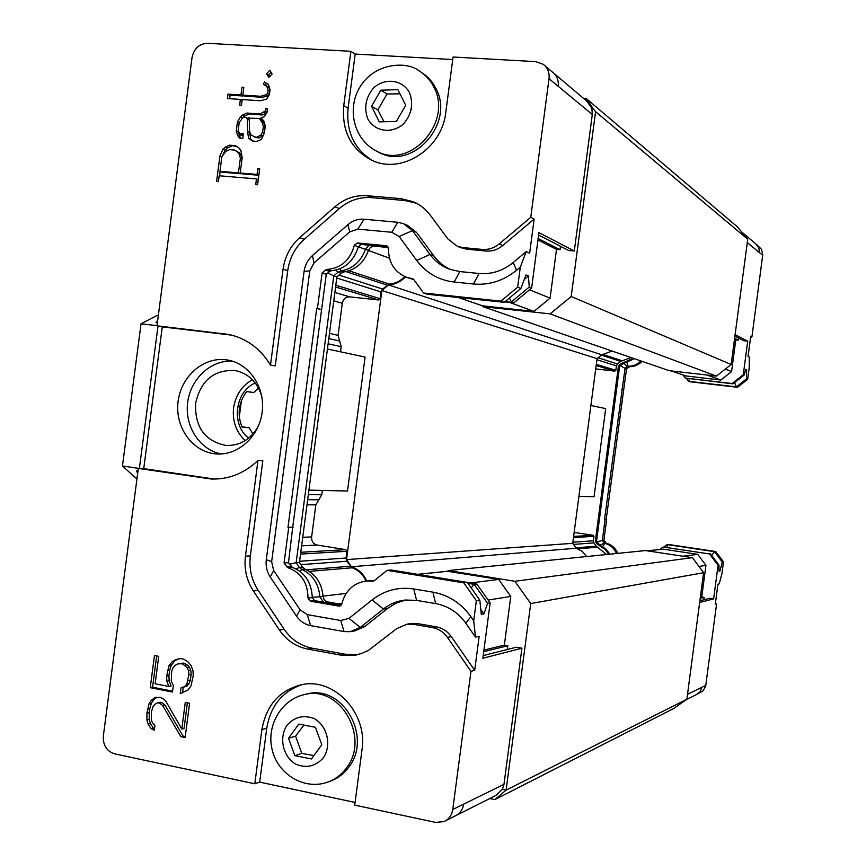 <?xml version="1.0" encoding="UTF-8"?>
<svg xmlns="http://www.w3.org/2000/svg" width="866" height="866" viewBox="0 0 866 866"><rect width="100%" height="100%" fill="white"/><g stroke="black" fill="none" stroke-linecap="round" stroke-linejoin="round"><path stroke-width="1.3" d="M355.071 802.446L259.681 782.128L254.799 783.784L114.485 753.821C106.648 751.212 102.935 745.28 103.335 736.035L138.322 468.409L143.734 468.636L162.267 326.872L156.973 325.811L228.743 334.471C246.399 338.303 260.309 348.489 270.495 365.041L283.052 269.185C284.892 256.542 290.424 246.041 299.658 237.685L334.882 206.79C344.473 198.628 355.212 194.937 367.119 195.738L400.893 198.639L413.244 201.702C420.053 204.636 425.747 209.15 430.326 215.255L448.014 239.092L457.367 246.269L462.985 247.6L482.189 249.419C488.446 249.906 494.129 248.055 499.249 243.876L530.771 217.269L549.022 78.687L592.301 114.464L591.889 108.456L593.091 108.531L595.57 111.682L571.203 296.497L731.153 364.489L747.726 239.222L737.572 227.033L586.379 98.637L583.662 98.464M731.153 364.489L716.431 376.115L669.234 370.68L483.131 306.748L482.47 305.85M530.717 603.559L514.869 581.281L448.415 570.564L645.462 550.57L692.421 557.661L703.603 572.707L530.717 603.559L506.112 790.106L502.41 789.348L503.98 784.347L521.927 648.201L516.288 647.216L483.206 655.584M489.755 798.549L494.854 799.599L673.456 708.637L686.857 699.263L703.603 572.707M612.165 351.076L601.783 354.822L597.075 358.632L572.707 543.328L576.258 548.232L582.19 551.339L586.585 556.535M239.297 416.947L241.441 400.579M447.505 571.279L498.708 579.419L510.767 596.436L504.348 645.127L507.855 645.744L507.368 649.468M448.415 570.564L447.527 571.257M537.959 239.979L556.513 249.354L550.083 298.131L534.019 311.414L482.438 305.806M571.203 296.497L550.116 313.871L483.131 306.748M592.301 114.464L574.299 251.01L538.923 232.618L531.627 288.053L513.841 302.84L504.781 301.888M538.609 235.043L568.594 250.48L574.299 251.01M560.497 246.312L560.053 249.679L556.513 249.354M404.768 276.633C400.417 281.071 395.318 283.572 389.462 284.113L382.566 289.017L338.974 275.107M336.755 278.018L381.008 291.918L382.566 289.017M381.008 291.918L380.12 298.673L378.615 299.961L349.734 296.865L334.85 292.491M333.756 300.848L342.286 303.252C343.239 298.997 345.729 296.865 349.734 296.865M342.286 303.252L338.076 335.38L329.491 333.356M328.127 343.78L341.215 346.681L338.076 335.38M341.215 346.681L340.533 351.812M308.924 490.124L347.504 491.022L365.095 357.073L327.435 348.998M307.668 499.693L318.807 499.801L321.773 494.767L322.347 490.437M318.807 499.801L315.83 504.846L306.997 504.813M300.773 552.27L345.826 549.65L317.162 545.05C313.297 544 311.446 541.293 311.619 536.942L315.83 504.846M345.826 549.65L346.941 551.285L346.064 558.029L346.811 561.244L352.202 567.782C358.448 570.153 363.049 574.569 366.026 581.032M576.258 548.232L351.434 566.765C358.405 569.092 363.504 573.822 366.74 580.967M351.434 566.765L346.53 559.609L381.874 290.521L388.466 284.882L601.783 354.822M405.44 276.914C400.633 281.905 394.972 284.557 388.466 284.882M686.857 699.263L506.112 790.106L494.854 799.599M514.869 581.281L692.421 557.661M381.874 290.521L597.075 358.632M572.707 543.328L346.53 559.609M550.116 313.871L716.431 376.115M747.726 239.222L595.57 111.682M593.091 108.531L586.379 98.637M591.889 108.456L586.953 101.246L553.98 73.383M456.62 815.209L495.742 795.529L502.41 789.348M321.806 744.76L311.446 758.952L294.819 755.639L288.53 738.243L298.781 724.095L315.43 727.288L321.806 744.76M304.735 694.51L307.452 693.85C342.806 684.541 372.878 737.431 348.597 767.395C343.542 774.172 337.199 778.848 329.556 781.435M294.819 755.639L301.812 753.398L313.925 755.553M303.923 725.08L295.566 736.165L288.53 738.243M295.566 736.165L301.812 753.398M397.895 89.653L405.721 105.295L396.357 121.435L379.265 121.879L371.536 106.28L380.802 90.205L397.895 89.653M421.72 72.603C427.707 76.381 432.383 81.545 435.728 88.094C455.419 122.766 412.93 170.819 379.449 152.622L377.089 151.409M399.995 93.831L387.037 93.983L377.836 109.906L371.536 106.28M387.037 93.983L380.802 90.205M411.48 109.603L411.751 108.954M377.836 109.906L383.995 121.749M221.274 453.957C199.949 450.071 184.653 426.624 187.619 402.885C190.314 379.113 210.676 359.91 232.326 361.133M261.803 396.563C257.408 382.014 248.445 373.333 234.903 370.507C213.826 369.609 200.739 380.542 195.619 403.34C194.763 427.111 204.852 441.14 225.885 445.438C239.741 445.925 250.534 439.592 258.241 426.451M252.439 379.73C241.906 385.727 235.628 395.113 233.593 407.886C232.25 421.136 236.115 432.037 245.197 440.61M258.447 387.936L253.781 392.525L246.637 391.605M241.906 426.754L249.17 427.761L242.047 427.068C237.013 414.338 238.572 402.495 246.702 391.529L253.781 392.525M249.17 427.761L252.959 434.039M255.275 382.999C234.848 391.486 230.854 425.044 248.715 438.099M510.767 596.436L488.11 600.051M483.932 650.106L504.348 645.127M470.487 582.98L498.708 579.419M509.435 302.375L534.019 311.414M550.083 298.131L529.516 289.807M158.013 326.017L139.383 468.452M521.927 648.201L482.849 658.257L490.145 602.931L476.82 584.009L467.38 582.472M483.726 651.687L507.855 645.744M538.143 238.551L560.053 249.679M157.688 320.29L155.999 322.672L157.363 322.823M138.982 468.43L122.463 465.962L141.039 323.787L156.984 325.67M141.039 323.787L156.811 315.592L158.283 315.765M137.055 478.097L135.583 477.88L122.463 465.962M137.965 471.136L136.622 470.942L137.64 473.637M341.626 604.436L326.623 601.74L324.09 599.651L323.029 596.393C321.903 583.381 315.884 574.288 304.973 569.124L302.559 567.122L299.43 562.499L336.896 276.893L341.117 273.255L343.975 271.956C355.85 269.824 364.012 262.625 368.472 250.328L370.334 247.459L373.311 246.117L388.293 247.438M323.538 602.173L319.835 596.782L323.029 596.393M304.973 569.124L301.714 569.384C312.658 574.569 318.699 583.706 319.835 596.782L312.301 597.259M300.145 571.452L301.714 569.384L299.29 567.371L296.15 562.727L299.43 562.499M289.46 564.145L296.15 562.727L333.778 275.908L336.896 276.893M327.846 272.931L333.778 275.908L338.021 272.249L340.879 270.939L343.975 271.956M369.295 245.219L365.463 249.224C360.992 261.575 352.798 268.806 340.879 270.939L340.002 268.828M505.473 301.314L513.841 302.84M509.446 298.001L511.395 301.931L529.245 287.079L531.627 288.053M225.896 359.769L227.661 360.029C249.235 363.536 265.288 387.362 262.192 411.837C259.389 436.345 238.139 455.657 216.359 453.936C193.205 452.463 175.181 428.118 177.963 402.658C180.366 377.154 202.915 356.76 225.896 359.769M156.973 325.811L192.036 57.589C194.027 48.518 199.158 43.755 207.407 43.3L350.882 51.31L355.19 54.06L348.1 108.142C346.01 131.426 354.042 148.855 372.185 160.416M549.022 78.687C549.618 72.636 547.702 67.851 543.263 64.322L535.686 61.627L453.059 57.015L445.752 112.591C442.017 149.19 400.969 174.943 371.514 160.113C350.936 149.147 341.669 131.015 343.737 105.728L350.882 51.31M490.145 602.931L487.58 603.353L474.2 584.355L467.986 583.338M471.158 587.841L474.2 584.355L476.82 584.009M487.58 603.353L483.91 613.918L481.301 614.395L479.818 600.16L476.354 600.701L463.83 582.872L387.134 570.348L374.285 580.653L372.348 581.183L373.571 581.054M405.894 599.965L396.26 603.061L387.589 608.408L383.389 609.025C389.873 603.927 397.169 600.928 405.256 600.03L416.578 600.387L435.587 603.591L432.924 592.149C448.436 594.974 461.102 603.169 470.92 616.7L473.724 620.716L476.354 600.701M473.724 620.716L475.477 637.084L479.179 636.272L474.698 670.316L470.963 671.345L452.766 809.472C451.825 815.296 448.848 819.344 443.868 821.639L435.522 822.386L354.724 805.12L361.999 749.75C367.942 713.032 333.962 677.18 301.476 684.735C279.447 690.299 266.263 705.238 261.911 729.573L254.799 783.784M355.19 54.06L452.723 59.548M530.771 217.269L534.138 219.087L529.646 253.208L526.247 251.605L520.293 267.139L516.537 270.279C503.547 280.79 489.182 285.369 473.464 284.016L479.028 273.483C491.531 274.522 502.93 270.863 513.235 262.517L516.537 270.279M500.927 301.13L504.239 302.331L427.295 294.256L423.593 293.022L500.927 301.13L517.651 287.187L520.293 267.139M517.651 287.187L520.877 288.475L526.008 274.955L528.422 275.994L529.245 287.079M483.91 613.918L480.782 609.469M470.963 671.345L447.451 637.43C443.587 632.061 438.586 628.781 432.426 627.612L413.439 624.31L407.02 624.191L396.79 628.564L368.624 650.258L361.901 653.397L354.779 655.27L340.923 655.151L307.603 649.056C295.934 646.696 286.516 640.331 279.372 629.939L253.348 590.915C246.594 580.437 243.963 568.865 245.446 556.188L257.992 460.431C244.364 473.323 228.819 479.526 211.347 479.028L138.322 468.409M177.941 663.886L175.116 665.294L173.016 667.816L171.663 671.442L171.284 681.098L173.362 685.407L172.486 692.042L150.251 687.658L154.462 655.53L158.727 656.341L155.133 683.772L168.816 686.457L166.867 681.217L166.629 676.303L168.848 666.041L172.053 661.797L175.852 659.6L180.409 658.517L183.863 659.178L187.922 661.895L191.018 665.413L192.988 670.674L193.226 675.61L190.985 685.926L187.77 690.18L180.236 693.579L180.983 687.875L184.685 686.641L186.785 684.129L188.896 674.776L188.539 670.793L187.175 667.61L182.369 663.767L177.941 663.886L180.648 663.432M163.652 699.057L165.98 701.46L181.795 729.053L185.281 702.391L189.611 703.246L185.118 737.561L180.799 736.663L162.786 705.693L159.615 703.105L157.904 702.759L155.09 704.145L153.011 706.634L151.55 711.192L151.279 719.884L152.622 723.067L154.927 725.481L154.31 730.222L151.02 728.566L148.108 724.084L146.906 719.949L146.917 713.162L149.006 703.896L151.204 700.453L155.111 697.347L160.351 697.422L163.652 699.057M404.476 224.078L407.377 225.312L416.459 232.326L433.92 256.011C438.413 262.062 444.052 266.609 450.818 269.651M534.138 219.087L502.8 245.522C497.701 249.668 492.05 251.508 485.826 251.021L466.731 249.202L459.835 247.33M416.524 203.272L404.963 200.522L371.362 197.632C359.52 196.831 348.836 200.49 339.299 208.598L304.247 239.308C295.068 247.6 289.569 258.036 287.739 270.614L275.247 365.896L270.495 365.041M231.612 335.12L162.267 326.872M143.734 468.636L214.476 479.082M257.992 460.431L262.82 460.712L250.339 555.896C248.867 568.497 251.497 580.003 258.22 590.417L284.113 629.203C291.225 639.53 300.589 645.863 312.204 648.201L345.361 654.252L358.513 654.469M409.521 623.747L417.477 623.585L436.367 626.865C442.494 628.034 447.473 631.282 451.305 636.629L474.698 670.316M387.589 608.408L364.64 626.638L354.649 630.935L351.683 631.444M475.477 637.084L465.746 623.152C457.973 612.392 447.917 605.875 435.587 603.591M479.818 600.16L467.359 582.428L463.83 582.872M302.072 684.627C282.338 691.36 270.56 705.898 266.75 728.241L259.681 782.128M268.882 77.377L266.533 73.74L269.813 70.254L272.097 74.086L268.882 77.377M260.092 113.987L265.364 110.945L265.678 108.564L267.562 108.694L267.096 112.212L264.379 116.694L261.012 117.884L263.784 120.926L265.31 125.884L264.411 132.747L261.489 139.372L256.866 141.396L252.634 141.071L248.65 138.387L247.514 131.47L247.308 119.162L246.128 117.495L243.14 117.289L239.2 122.593L238.204 130.214L239.936 134.728L240.099 133.516L243.422 133.765L242.805 138.441L239.622 138.203L237.663 135.54L236.266 130.874L237.446 121.868L240.207 117.213L242.653 114.972L246.962 113.056L260.092 113.987L262.149 114.983L249.051 114.063L246.962 113.056M241.462 105.262L239.633 105.132L240.38 99.428L227.422 98.551L228.007 94.113L240.964 94.979L241.982 87.206L243.811 87.325L242.794 95.098L260.623 96.288L266.219 94.708L267.67 93.376L268.081 90.27L266.912 86.557L263.394 84.034L264.531 81.956L268.428 84.489L270.051 89.653L269.413 94.556L266.641 99.125L260.201 100.77L242.209 99.558L241.462 105.262M219.91 155.988L222.865 149.342L225.355 147.047L229.642 145.185L235.422 145.629L239.135 148.118L240.997 150.803L242.177 157.807L240.185 173.027L257.05 174.423L257.808 168.664L259.681 168.827L257.592 184.794L255.719 184.631L256.466 178.905L219.185 175.766L218.438 181.449L216.597 181.297L219.91 155.988L221.869 156.8M526.247 251.605L513.235 262.517M504.239 302.331L520.877 288.475M524.309 279.426L528.422 275.994M182.899 663.042L184.62 663.367L182.369 663.767M184.62 663.367L187.078 664.807L184.837 665.207M187.078 664.807L189.416 667.199L187.175 667.61M189.416 667.199L190.769 670.381L188.539 670.793M190.769 670.381L191.137 674.343L188.896 674.776M191.137 674.343L190.39 680.048L188.149 680.481M190.39 680.048L189.026 683.675L186.785 684.129M189.026 683.675L186.926 686.186L184.685 686.641M186.926 686.186L180.983 687.875M183.235 687.409L182.531 692.822M180.767 658.582L175.852 659.6M178.115 659.221L172.053 661.797M174.315 661.408L171.122 665.64L168.848 666.041M171.122 665.64L169.649 670.208L167.376 670.62M169.649 670.208L168.913 675.881L166.629 676.303M168.913 675.881L169.141 680.773L166.867 681.217M169.141 680.773L171.089 686.002L168.816 686.457M156.659 655.952L152.568 687.203L150.251 687.658M152.568 687.203L172.605 691.155M181.795 729.053L184.047 728.49L187.402 702.813M156.984 697.206L153.509 699.966L151.204 700.453M153.509 699.966L151.323 703.398L149.006 703.896M151.323 703.398L149.731 708.875L147.415 709.384M149.731 708.875L149.233 712.653L146.917 713.162M149.233 712.653L149.223 719.419L146.906 719.949M149.223 719.419L150.424 723.532L148.108 724.084M150.424 723.532L153.336 728.014L151.02 728.566M153.336 728.014L154.516 728.609M159.615 703.105L161.91 702.618L160.199 702.272L157.904 702.759M161.91 702.618L165.07 705.184L162.786 705.693M165.07 705.184L183.051 736.089L180.799 736.663M183.051 736.089L185.248 736.544M364.64 626.638L360.31 627.363L348.976 618.378L372.12 599.911L383.389 609.025L360.31 627.363L350.275 631.693L344.029 631.563L310.678 625.642C304.832 624.494 300.112 621.323 296.508 616.127L270.289 577.059C266.89 571.809 265.559 566.007 266.295 559.631L304.096 271.35C305.027 264.996 307.809 259.735 312.453 255.557L347.883 224.684C352.7 220.603 358.08 218.784 364.034 219.217L397.786 222.281L403.318 223.58L412.443 230.637L430.001 254.463L433.92 256.011M348.976 618.378L340.793 620.511L307.257 614.622L300.123 609.848L273.667 570.499L271.643 561.72L309.779 270.906L314.001 262.95L349.723 231.871L357.853 229.133L391.789 232.283L399.139 236.505L416.73 260.471L430.001 254.463C435.241 261.478 441.92 266.457 450.049 269.391L459.835 271.567L479.028 273.483M271.004 72.257L268.568 74.844L266.533 73.74M268.568 74.844L269.683 76.554M267.074 112.244L265.916 113.273L263.87 112.266M265.364 110.945L267.15 111.822M265.916 113.273L262.149 114.983M249.051 114.063L244.742 115.968L242.653 114.972M244.742 115.968L243.292 117.3M242.22 118.155L240.207 117.213M239.189 122.68L237.446 121.868M238.464 131.069L238.367 131.827L236.266 130.874M238.367 131.827L239.763 136.482L237.663 135.54M239.763 136.482L241.116 138.311M243.314 134.544L240.099 133.516M242.188 134.468L242.036 135.67L239.936 134.728M249.3 120.017L246.128 117.495M249.311 120.103L247.308 119.162M249.57 131.058L249.592 132.422L247.514 131.47M249.592 132.422L250.729 139.318L248.65 138.387M250.729 139.318L253.413 141.126M267.464 109.441L265.678 108.564M240.38 99.428L242.123 100.283M266.468 83.223L265.44 85.106L263.394 84.034M265.44 85.106L268.958 87.628L266.912 86.557M268.958 87.628L269.921 90.703M269.856 91.201L268.081 90.27M269.445 94.297L267.67 93.376M269.218 94.881L268.265 95.758L266.219 94.708M268.265 95.758L262.679 97.328L260.623 96.288M262.679 97.328L244.883 96.148L242.794 95.098M243.714 88.094L241.982 87.206M243.151 95.282L243.054 96.018L240.964 94.979M243.054 96.018L230.129 95.163L228.007 94.113M230.129 95.163L229.663 98.702M225.355 147.047L227.487 147.956L225.008 150.251L222.865 149.342M225.008 150.251L222.941 154.884M220.148 171.414L219.574 175.798M258.274 179.63L256.466 178.905M259.605 169.422L257.808 168.664M258.858 175.17L257.05 174.423M258.847 175.257L242.285 173.871L240.185 173.027M236.689 146.484L229.642 145.185M231.763 146.105L227.487 147.956M413.786 279.599L407.291 277.585C394.799 272.638 388.509 262.972 388.455 248.574L386.16 245.717L357.257 242.945L354.313 245.316C350.2 260.146 341.139 268.179 327.121 269.402L331.288 270.744L329.632 271.394L325.443 270.062L327.121 269.402M331.288 270.744C344.592 269.326 353.609 261.337 358.351 246.799L361.284 244.45L388.109 247.026M374.383 580.566L366.643 580.978C353.696 582.775 345.415 590.428 341.778 603.938L338.833 606.092L310.245 601.156L308.004 598.103L312.301 597.594C311.479 582.353 304.832 572.285 292.362 567.392L288.465 562.673L292.719 527.221L326.287 274.284L329.632 271.394M312.301 597.594L314.531 600.625L310.245 601.156M341.161 605.215L314.531 600.625M467.359 582.428L391.053 569.99L387.134 570.348M372.12 599.911C384.482 590.341 398.371 586.693 413.796 588.967L416.578 600.387M432.924 592.149L413.796 588.967M459.835 271.567L454.163 282.045L473.464 284.005M454.163 282.045C438.683 280.173 426.202 272.985 416.73 260.471M249.267 118.177L259.291 118.436L261.348 119.432L264.184 123.47L265.191 126.772M263.221 135.432L259.194 137.846L255.676 137.575L250.588 134.533L249.527 130.907L249.256 117.873L248.131 117.646M240.607 173.189L240.531 173.73L222.097 172.193L219.964 171.338L221.88 156.638L225.95 151.301L229.544 149.666L234.632 150.067L239.86 153.141L242.155 158.002M413.104 278.993L412.097 278.635L413.84 279.664L423.593 293.022M412.097 278.635L407.291 277.585M326.287 274.284L322.098 272.963L325.443 270.062M292.719 527.221L287.999 527.34L316.718 308.458L321.264 309.66M293.098 527.34L287.999 527.34M288.465 562.673L284.048 562.976L288.714 527.459M321.654 309.66L317.432 308.534L322.098 272.963M316.718 308.458L317.432 308.534M292.362 567.392L287.977 567.728L284.048 562.976M287.977 567.728C301.195 572.599 307.863 582.721 308.004 598.103M366.643 580.978L372.348 581.183M264.184 123.47L262.127 122.496L263.351 126.458L265.126 127.302M259.291 118.436L262.127 122.496M259.194 137.846L253.608 136.633M262.755 136.222L260.698 135.28L257.137 136.904M264.357 132.866L262.615 132.054L260.698 135.28M263.351 126.458L262.615 132.054M240.531 173.73L238.431 172.875L219.964 171.338M242.047 158.814L240.369 158.11L238.431 172.875M241.268 155.111L239.168 154.224L240.369 158.11M239.86 153.141L237.749 152.232L239.168 154.224M234.632 150.067L237.749 152.232M741.794 232.056L744.435 235.195M725.372 369.057L731.586 371.568L720.793 380.066L685.861 375.931M738.449 337.957L738.157 340.143L735.775 339.883L731.586 371.568M735.775 339.883L734.498 339.245M720.793 380.066L707.132 375.043M630.978 357.539L620.641 361.414L617.48 363.958L616.419 365.853L615.834 370.291L614.795 371.124L595.721 368.905M578.899 496.37L594.065 496.716L605.691 408.622L590.904 405.45M574.147 532.438L593.134 535.285L593.914 536.357L593.329 540.785L593.86 542.895L596.252 546.175L606.503 554.521M647.097 550.808L663.356 549.174L697.747 554.348L682.873 556.221M698.959 566.472L705.942 565.357L701.752 596.999L700.345 597.345M734.909 336.127L743.894 340.76L747.726 341.172L743.288 374.718L732.106 383.519L685.471 378.096L683.101 375.01M735.104 334.612L747.726 341.172M738.157 340.143L734.617 338.346M697.747 554.348L705.942 565.357M701.752 596.999L704.123 597.367L700.215 598.33M699.663 602.465L713.627 598.882L709.817 598.276L699.89 600.788M704.123 597.367L703.809 599.792M659.892 549.499L663.139 547.009L709.546 553.969L718.066 565.368L713.627 598.882M633.241 358.318L621.203 363.579L618.465 365.777L595.288 541.402L597.356 544.227L605.291 549.607L608.701 554.294M623.044 362.811L624.213 363.19L634.377 358.708M624.213 363.19L619.634 366.145L618.465 365.777M619.634 366.145L596.512 541.315L595.288 541.402M596.512 541.315L600.16 545.353L598.936 545.45M609.891 554.175L605.799 548.838L600.16 545.353M663.139 547.009L709.546 553.969M710.51 553.839L718.997 565.217L718.066 565.368M743.288 374.718L744.154 375.075L732.993 383.844L685.471 378.096M732.993 383.844L732.106 383.519M744.154 375.075L745.745 369.306L746.6 369.674L746.546 378.886L747.65 379.33L737.496 387.297L689.942 381.744L688.665 381.311L686.457 378.431M756.722 244.677L761.463 249.256L762.784 254.615L751.937 336.82L750.757 336.181L748.072 356.456L749.263 357.009L749.198 367.671L747.65 379.33M697.487 694.067L703.127 690.776L705.693 686.045L716.572 604.024L715.262 604.381L717.946 584.139L719.245 583.857L721.952 573.508L723.489 561.85L722.309 562.045L719.949 570.997L719.029 571.159L718.997 565.217M751.937 336.82L750.53 337.935M734.585 382.599L736.36 386.885L737.496 387.297M746.546 378.886L736.36 386.885L688.665 381.311L689.477 378.788M745.377 370.626L746.6 369.674M715.5 602.584L716.572 604.024M667.21 547.355L667.08 544.584L668.433 544.465L715.771 551.523L714.558 551.674L711.679 555.42M719.949 570.997L719.018 569.741M664.027 546.922L667.08 544.584L714.558 551.674L722.309 562.045M715.771 551.523L723.489 561.85M616.473 553.504C614.286 548.308 610.4 544.92 604.825 543.339L602.649 546.543M596.847 541.759L602.314 540.536L604.652 543.285M620.143 365.744L625.057 368.299L604.533 519.373L605.096 519.427L602.314 540.536L603.873 540.427L606.373 543.22L604.825 543.339M626.962 362.681L628.023 366.242L625.057 368.299L626.54 368.764L606.2 519.329L604.533 519.373M628.023 366.242L628.207 366.242C633.263 366.21 637.473 364.445 640.862 360.927M617.826 553.374C615.531 548.135 611.71 544.757 606.373 543.22M621.701 389.332L623.303 389.754M622.264 389.419L623.758 389.808M605.096 519.427L606.655 519.394L603.873 540.427M628.207 366.242L629.679 366.708L626.54 368.764M629.679 366.708C634.507 366.675 638.653 364.9 642.128 361.371M323.321 757.902C315.386 766.486 306.088 768.521 295.403 764.007C282.771 756.245 278.765 737.561 287.036 725.21C294.841 716.626 304.107 714.526 314.834 718.91C327.586 726.563 331.732 745.474 323.321 757.902M346.205 768.261C370.561 738.2 340.403 685.136 304.94 694.467C281.277 699.241 266.133 725.849 272.162 749.729C277.661 773.739 303.317 790.041 326.514 782.539C334.428 779.995 340.988 775.232 346.205 768.261M409.51 92.619C413.623 103.812 411.664 114.193 403.632 123.762C392.071 134.23 374.772 131.784 367.79 118.858C363.763 107.752 365.701 97.447 373.603 87.931C385.002 77.453 402.376 79.629 409.51 92.619M433.628 86.697C430.164 79.953 425.336 74.682 419.122 70.882C406.89 61.01 375.822 62.742 360.981 85.431C346.649 106.442 352.354 139.123 377.175 151.442C410.755 169.693 453.362 121.478 433.628 86.697M448.068 571.246L417.802 574.353M341.875 603.472L338.584 603.905M352.202 567.782L309.27 571.387M323.018 596.154L346.14 593.405M317.162 545.05L301.617 545.829M302.732 537.288L311.619 536.942M308.339 494.529L321.773 494.767M335.575 286.992L378.615 299.961M389.44 258.198L368.418 250.469M349.03 270.787L389.462 284.113M388.412 247.903L386.821 247.297M482.979 305.99L458.428 297.525M445.6 820.762L454.877 816.097C459.781 813.845 462.704 809.862 463.635 804.146L503.98 784.347M306.488 569.806L350.243 566.234M300.524 554.099L346.941 551.285M339.645 341.031L328.809 338.552M380.12 298.673L335.813 285.206M387.167 285.087L345.978 271.61M558.213 86.286C558.797 80.332 556.903 75.623 552.53 72.159L544.692 65.535M346.811 561.244L300.892 564.654M299.582 561.265L346.064 558.029M324.793 602.39L327.651 602.032M296.302 568.994L299.29 567.371L302.559 567.122M335.802 270.17L338.021 272.249L341.117 273.255M358.329 246.864L368.472 250.328M372.986 245.576L374.393 246.106M348.1 108.142L343.737 105.728M452.766 809.472L463.635 804.146M470.92 616.7L465.746 623.152M210.341 478.606L205.253 478.433M250.339 555.896L245.446 556.188M258.22 590.417L253.348 590.915M284.113 629.203L279.372 629.939M312.204 648.201L307.603 649.056M345.361 654.252L340.923 655.151M413.439 624.31L417.477 623.585M436.367 626.865L432.426 627.612M447.451 637.43L451.305 636.629M266.75 728.241L261.911 729.573M416.459 232.326L412.443 230.637L399.139 236.505M224.197 333.756L229.165 334.785M283.052 269.185L287.739 270.614M299.658 237.685L304.247 239.308M334.882 206.79L339.299 208.598M367.119 195.738L371.362 197.632M400.893 198.639L404.963 200.522M466.731 249.202L462.985 247.6M482.189 249.419L485.826 251.021M502.8 245.522L499.249 243.876M397.786 222.281L391.789 232.283M364.034 219.217L357.853 229.133M347.872 224.684L349.723 231.871M312.453 255.557L314.001 262.95M304.096 271.35L309.779 270.906M266.295 559.631L271.643 561.72M270.289 577.059L273.667 570.499M296.508 616.127L300.123 609.848M310.678 625.642L307.257 614.622M344.029 631.563L340.793 620.511M387.373 246.182L386.16 245.717M361.284 244.45L357.257 242.945M358.351 246.799L354.313 245.316M290.933 566.332L286.538 566.667M340.273 605.897L338.833 606.092M671.323 370.919L686.24 376.06M603.656 354.681L622.21 360.797M614.795 371.124L596.165 365.506M593.134 535.285L573.617 536.411M597.605 547.182L577.958 548.827M647.216 550.83L663.356 549.174M755.812 243.898L758.822 247.741L759.45 252.623L747.282 242.567M620.641 361.414L601.405 355.125M615.834 370.291L596.317 364.359M573.465 537.591L593.914 536.357M575.966 547.832L596.252 546.175M705.801 685.363L701.925 687.258L700.129 691.707L696.383 694.619M701.925 687.258L687.517 694.326M598.125 357.777L617.48 363.958M616.419 365.853L596.934 359.736M593.329 540.785L572.859 542.213M573.487 544.411L593.86 542.895M622.362 363.958L621.203 363.579M598.579 544.14L597.356 544.227M762.719 255.329L759.45 252.623M599.792 545.19L605.464 542.592M623.888 363.233L627.157 366.61L628.629 367.076M304.94 694.467L307.452 693.85M377.175 151.442L379.449 152.622M447.765 571.235L417.629 574.32M482.719 305.936L458.276 297.503M212.549 479.06L211.347 479.028M354.779 655.27L357.885 654.62M411.09 623.477L407.02 624.191M229.533 334.633L228.743 334.471M413.244 201.702L415.821 202.915M461.134 247.882L457.367 246.269M742.617 232.759L755.834 243.92M671.215 370.908L686.056 376.028M686.121 699.782L696.405 694.608"/></g></svg>
